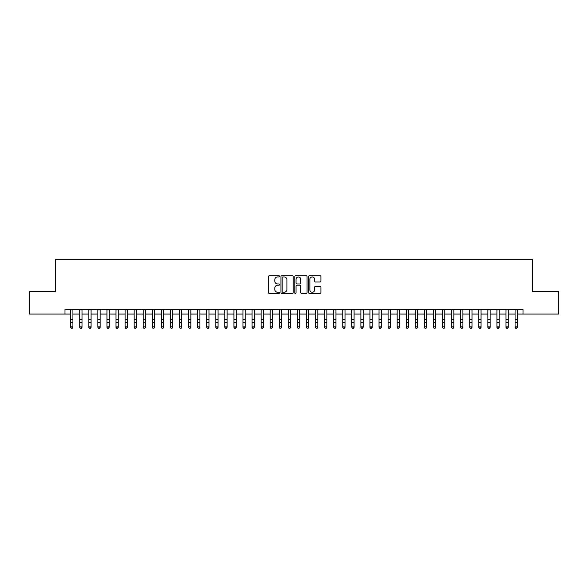 <?xml version="1.0" encoding="UTF-8"?>
<svg xmlns="http://www.w3.org/2000/svg" width="588" height="588" viewBox="0 0 588 588"><rect width="100%" height="100%" fill="white"/><g stroke="black" fill="none" stroke-linecap="round" stroke-linejoin="round"><path stroke-width="0.88" d="M279.491 276.316A0.625 0.625 0 0 0 278.866 275.699L269.407 275.699A0.889 0.889 0 0 0 268.518 276.588L268.518 292.611A0.889 0.889 0 0 0 269.407 293.5L278.866 293.5A0.625 0.625 0 0 0 279.491 292.875A0.625 0.625 0 0 0 278.866 292.251L277.639 292.251A2.852 2.852 0 0 1 274.794 289.406L274.794 288.069A2.852 2.852 0 0 1 277.639 285.224L278.866 285.224A0.625 0.625 0 0 0 279.491 284.599A0.625 0.625 0 0 0 278.866 283.975L277.639 283.975A2.852 2.852 0 0 1 274.794 281.123L274.794 279.792A2.852 2.852 0 0 1 277.639 276.941L278.866 276.941A0.625 0.625 0 0 0 279.491 276.316M320.019 281.975A0.889 0.889 0 0 0 320.908 281.079L320.908 276.588A0.889 0.889 0 0 0 320.019 275.699L309.509 275.699A0.889 0.889 0 0 0 308.619 276.588L308.619 292.611A0.889 0.889 0 0 0 309.509 293.5L320.019 293.5A0.889 0.889 0 0 0 320.908 292.611L320.908 287.179A0.889 0.889 0 0 0 320.019 286.29L315.521 286.29A0.889 0.889 0 0 0 314.631 287.179L314.631 289.869A2.381 2.381 0 0 1 312.25 292.251A2.381 2.381 0 0 1 309.869 289.869L309.869 279.322A2.381 2.381 0 0 1 312.25 276.941A2.381 2.381 0 0 1 314.631 279.322L314.631 281.079A0.889 0.889 0 0 0 315.521 281.975L320.019 281.975M64.996 314.073L29.4 314.073L29.4 291.398L55.478 291.398L55.478 259.661L532.522 259.661L532.522 291.398L558.6 291.398L558.6 314.073L523.004 314.073L523.004 309.538L64.996 309.538L64.996 314.073L70.663 314.073M293.221 276.588A0.889 0.889 0 0 0 292.332 275.699L281.828 275.699A0.889 0.889 0 0 0 280.939 276.588L280.939 292.611A0.889 0.889 0 0 0 281.828 293.5L292.332 293.5A0.889 0.889 0 0 0 293.221 292.611L293.221 276.588M295.668 275.699L306.172 275.699A0.889 0.889 0 0 1 307.061 276.588L307.061 292.611A0.889 0.889 0 0 1 306.172 293.5L301.681 293.5A0.889 0.889 0 0 1 300.791 292.611L300.791 286.113A0.889 0.889 0 0 0 299.895 285.224L296.918 285.224A0.889 0.889 0 0 0 296.029 286.113L296.029 292.875A0.625 0.625 0 0 1 295.404 293.5A0.625 0.625 0 0 1 294.779 292.875L294.779 276.588A0.889 0.889 0 0 1 295.668 275.699M72.934 314.073L79.733 314.073M82.004 314.073L88.803 314.073M91.074 314.073L97.873 314.073M100.144 314.073L106.942 314.073M109.214 314.073L116.012 314.073M118.284 314.073L125.082 314.073M127.346 314.073L134.152 314.073M136.416 314.073L143.222 314.073M145.486 314.073L152.292 314.073M154.556 314.073L161.362 314.073M163.626 314.073L170.432 314.073M172.696 314.073L179.502 314.073M181.766 314.073L188.572 314.073M190.835 314.073L197.634 314.073M199.905 314.073L206.704 314.073M208.975 314.073L215.774 314.073M218.045 314.073L224.844 314.073M227.115 314.073L233.914 314.073M236.185 314.073L242.984 314.073M245.255 314.073L252.054 314.073M254.325 314.073L261.123 314.073M263.387 314.073L270.193 314.073M272.457 314.073L279.263 314.073M281.527 314.073L288.333 314.073M290.597 314.073L297.403 314.073M299.667 314.073L306.473 314.073M308.737 314.073L315.543 314.073M317.807 314.073L324.613 314.073M326.877 314.073L333.675 314.073M335.946 314.073L342.745 314.073M345.016 314.073L351.815 314.073M354.086 314.073L360.885 314.073M363.156 314.073L369.955 314.073M372.226 314.073L379.025 314.073M381.296 314.073L388.095 314.073M390.366 314.073L397.165 314.073M399.428 314.073L406.235 314.073M408.498 314.073L415.304 314.073M417.568 314.073L424.374 314.073M426.638 314.073L433.444 314.073M435.708 314.073L442.514 314.073M444.778 314.073L451.584 314.073M453.848 314.073L460.654 314.073M462.918 314.073L469.716 314.073M471.988 314.073L478.786 314.073M481.058 314.073L487.856 314.073M490.127 314.073L496.926 314.073M499.197 314.073L505.996 314.073M508.267 314.073L515.066 314.073M517.337 314.073L523.004 314.073M282.806 276.941A0.625 0.625 0 0 0 282.181 277.565L282.181 291.633A0.625 0.625 0 0 0 282.806 292.251L284.1 292.251A2.852 2.852 0 0 0 286.944 289.406L286.944 279.792A2.852 2.852 0 0 0 284.1 276.941L282.806 276.941M300.791 279.366A2.381 2.381 0 0 0 298.41 276.985A2.381 2.381 0 0 0 296.029 279.366L296.029 283.085A0.889 0.889 0 0 0 296.918 283.975L299.895 283.975A0.889 0.889 0 0 0 300.791 283.085L300.791 279.366M70.663 327.347L71.346 328.339L70.663 326.84L72.934 326.84L72.251 328.339L71.346 328.141L72.251 328.339M72.934 309.538L72.934 326.84L72.251 328.141M70.663 309.538L70.663 326.84L71.346 328.141M82.004 309.538L82.004 327.347L81.32 328.339L80.416 328.141L81.32 328.339M79.733 309.538L79.733 326.84L82.004 326.84L81.32 328.141M80.416 328.339L79.733 327.347L80.416 328.141M91.074 309.538L91.074 327.347L90.39 328.339L89.486 328.141L90.39 328.339M88.803 309.538L88.803 326.84L91.074 326.84L90.39 328.141M89.486 328.339L88.803 327.347L89.486 328.141M100.144 309.538L100.144 327.347L99.46 328.339L98.556 328.141L99.46 328.339M97.873 309.538L97.873 326.84L100.144 326.84L99.46 328.141M98.556 328.339L97.873 327.347L98.556 328.141M109.214 309.538L109.214 327.347L108.53 328.339L107.626 328.141L108.53 328.339M106.942 309.538L106.942 326.84L109.214 326.84L108.53 328.141M107.626 328.339L106.942 327.347L107.626 328.141M118.284 309.538L118.284 327.347L117.6 328.339L116.696 328.141L117.6 328.339M116.012 309.538L116.012 326.84L118.284 326.84L117.6 328.141M116.696 328.339L116.012 327.347L116.696 328.141M127.346 309.538L127.346 327.347L126.67 328.339L125.766 328.141L126.67 328.339M125.082 309.538L125.082 326.84L127.346 326.84L126.67 328.141M125.766 328.339L125.082 327.347L125.766 328.141M136.416 309.538L136.416 327.347L135.74 328.339L134.828 328.141L135.74 328.339M134.152 309.538L134.152 326.84L136.416 326.84L135.74 328.141M134.828 328.339L134.152 327.347L134.828 328.141M145.486 309.538L145.486 327.347L144.81 328.339L143.898 328.141L144.81 328.339M143.222 309.538L143.222 326.84L145.486 326.84L144.81 328.141M143.898 328.339L143.222 327.347L143.898 328.141M154.556 309.538L154.556 327.347L153.88 328.339L152.968 328.141L153.88 328.339M152.292 309.538L152.292 326.84L154.556 326.84L153.88 328.141M152.968 328.339L152.292 327.347L152.968 328.141M163.626 309.538L163.626 327.347L162.95 328.339L162.038 328.141L162.95 328.339M161.362 309.538L161.362 326.84L163.626 326.84L162.95 328.141M162.038 328.339L161.362 327.347L162.038 328.141M172.696 309.538L172.696 327.347L172.019 328.339L171.108 328.141L172.019 328.339M170.432 309.538L170.432 326.84L172.696 326.84L172.019 328.141M171.108 328.339L170.432 327.347L171.108 328.141M181.766 309.538L181.766 327.347L181.089 328.339L180.178 328.141L181.089 328.339M179.502 309.538L179.502 326.84L181.766 326.84L181.089 328.141M180.178 328.339L179.502 327.347L180.178 328.141M190.835 309.538L190.835 327.347L190.152 328.339L189.248 328.141L190.152 328.339M188.572 309.538L188.572 326.84L190.835 326.84L190.152 328.141M189.248 328.339L188.572 327.347L189.248 328.141M199.905 309.538L199.905 327.347L199.222 328.339L198.318 328.141L199.222 328.339M197.634 309.538L197.634 326.84L199.905 326.84L199.222 328.141M198.318 328.339L197.634 327.347L198.318 328.141M208.975 309.538L208.975 327.347L208.292 328.339L207.388 328.141L208.292 328.339M206.704 309.538L206.704 326.84L208.975 326.84L208.292 328.141M207.388 328.339L206.704 327.347L207.388 328.141M218.045 309.538L218.045 327.347L217.362 328.339L216.458 328.141L217.362 328.339M215.774 309.538L215.774 326.84L218.045 326.84L217.362 328.141M216.458 328.339L215.774 327.347L216.458 328.141M227.115 309.538L227.115 327.347L226.431 328.339L225.527 328.141L226.431 328.339M224.844 309.538L224.844 326.84L227.115 326.84L226.431 328.141M225.527 328.339L224.844 327.347L225.527 328.141M236.185 309.538L236.185 327.347L235.501 328.339L234.597 328.141L235.501 328.339M233.914 309.538L233.914 326.84L236.185 326.84L235.501 328.141M234.597 328.339L233.914 327.347L234.597 328.141M245.255 309.538L245.255 327.347L244.571 328.339L243.667 328.141L244.571 328.339M242.984 309.538L242.984 326.84L245.255 326.84L244.571 328.141M243.667 328.339L242.984 327.347L243.667 328.141M254.325 309.538L254.325 327.347L253.641 328.339L252.737 328.141L253.641 328.339M252.054 309.538L252.054 326.84L254.325 326.84L253.641 328.141M252.737 328.339L252.054 327.347L252.737 328.141M263.387 309.538L263.387 327.347L262.711 328.339L261.807 328.141L262.711 328.339M261.123 309.538L261.123 326.84L263.387 326.84L262.711 328.141M261.807 328.339L261.123 327.347L261.807 328.141M272.457 309.538L272.457 327.347L271.781 328.339L270.87 328.141L271.781 328.339M270.193 309.538L270.193 326.84L272.457 326.84L271.781 328.141M270.87 328.339L270.193 327.347L270.87 328.141M281.527 309.538L281.527 327.347L280.851 328.339L279.939 328.141L280.851 328.339M279.263 309.538L279.263 326.84L281.527 326.84L280.851 328.141M279.939 328.339L279.263 327.347L279.939 328.141M290.597 309.538L290.597 327.347L289.921 328.339L289.009 328.141L289.921 328.339M288.333 309.538L288.333 326.84L290.597 326.84L289.921 328.141M289.009 328.339L288.333 327.347L289.009 328.141M299.667 309.538L299.667 327.347L298.991 328.339L298.079 328.141L298.991 328.339M297.403 309.538L297.403 326.84L299.667 326.84L298.991 328.141M298.079 328.339L297.403 327.347L298.079 328.141M308.737 309.538L308.737 327.347L308.061 328.339L307.149 328.141L308.061 328.339M306.473 309.538L306.473 326.84L308.737 326.84L308.061 328.141M307.149 328.339L306.473 327.347L307.149 328.141M317.807 309.538L317.807 327.347L317.13 328.339L316.219 328.141L317.13 328.339M315.543 309.538L315.543 326.84L317.807 326.84L317.13 328.141M316.219 328.339L315.543 327.347L316.219 328.141M326.877 309.538L326.877 327.347L326.193 328.339L325.289 328.141L326.193 328.339M324.613 309.538L324.613 326.84L326.877 326.84L326.193 328.141M325.289 328.339L324.613 327.347L325.289 328.141M335.946 309.538L335.946 327.347L335.263 328.339L334.359 328.141L335.263 328.339M333.675 309.538L333.675 326.84L335.946 326.84L335.263 328.141M334.359 328.339L333.675 327.347L334.359 328.141M345.016 309.538L345.016 327.347L344.333 328.339L343.429 328.141L344.333 328.339M342.745 309.538L342.745 326.84L345.016 326.84L344.333 328.141M343.429 328.339L342.745 327.347L343.429 328.141M354.086 309.538L354.086 327.347L353.403 328.339L352.499 328.141L353.403 328.339M351.815 309.538L351.815 326.84L354.086 326.84L353.403 328.141M352.499 328.339L351.815 327.347L352.499 328.141M363.156 309.538L363.156 327.347L362.473 328.339L361.569 328.141L362.473 328.339M360.885 309.538L360.885 326.84L363.156 326.84L362.473 328.141M361.569 328.339L360.885 327.347L361.569 328.141M372.226 309.538L372.226 327.347L371.543 328.339L370.638 328.141L371.543 328.339M369.955 309.538L369.955 326.84L372.226 326.84L371.543 328.141M370.638 328.339L369.955 327.347L370.638 328.141M381.296 309.538L381.296 327.347L380.612 328.339L379.708 328.141L380.612 328.339M379.025 309.538L379.025 326.84L381.296 326.84L380.612 328.141M379.708 328.339L379.025 327.347L379.708 328.141M390.366 309.538L390.366 327.347L389.682 328.339L388.778 328.141L389.682 328.339M388.095 309.538L388.095 326.84L390.366 326.84L389.682 328.141M388.778 328.339L388.095 327.347L388.778 328.141M399.428 309.538L399.428 327.347L398.752 328.339L397.848 328.141L398.752 328.339M397.165 309.538L397.165 326.84L399.428 326.84L398.752 328.141M397.848 328.339L397.165 327.347L397.848 328.141M408.498 309.538L408.498 327.347L407.822 328.339L406.911 328.141L407.822 328.339M406.235 309.538L406.235 326.84L408.498 326.84L407.822 328.141M406.911 328.339L406.235 327.347L406.911 328.141M417.568 309.538L417.568 327.347L416.892 328.339L415.981 328.141L416.892 328.339M415.304 309.538L415.304 326.84L417.568 326.84L416.892 328.141M415.981 328.339L415.304 327.347L415.981 328.141M426.638 309.538L426.638 327.347L425.962 328.339L425.05 328.141L425.962 328.339M424.374 309.538L424.374 326.84L426.638 326.84L425.962 328.141M425.05 328.339L424.374 327.347L425.05 328.141M435.708 309.538L435.708 327.347L435.032 328.339L434.12 328.141L435.032 328.339M433.444 309.538L433.444 326.84L435.708 326.84L435.032 328.141M434.12 328.339L433.444 327.347L434.12 328.141M444.778 309.538L444.778 327.347L444.102 328.339L443.19 328.141L444.102 328.339M442.514 309.538L442.514 326.84L444.778 326.84L444.102 328.141M443.19 328.339L442.514 327.347L443.19 328.141M453.848 309.538L453.848 327.347L453.172 328.339L452.26 328.141L453.172 328.339M451.584 309.538L451.584 326.84L453.848 326.84L453.172 328.141M452.26 328.339L451.584 327.347L452.26 328.141M462.918 309.538L462.918 327.347L462.234 328.339L461.33 328.141L462.234 328.339M460.654 309.538L460.654 326.84L462.918 326.84L462.234 328.141M461.33 328.339L460.654 327.347L461.33 328.141M471.988 309.538L471.988 327.347L471.304 328.339L470.4 328.141L471.304 328.339M469.716 309.538L469.716 326.84L471.988 326.84L471.304 328.141M470.4 328.339L469.716 327.347L470.4 328.141M481.058 309.538L481.058 327.347L480.374 328.339L479.47 328.141L480.374 328.339M478.786 309.538L478.786 326.84L481.058 326.84L480.374 328.141M479.47 328.339L478.786 327.347L479.47 328.141M490.127 309.538L490.127 327.347L489.444 328.339L488.54 328.141L489.444 328.339M487.856 309.538L487.856 326.84L490.127 326.84L489.444 328.141M488.54 328.339L487.856 327.347L488.54 328.141M499.197 309.538L499.197 327.347L498.514 328.339L497.61 328.141L498.514 328.339M496.926 309.538L496.926 326.84L499.197 326.84L498.514 328.141M497.61 328.339L496.926 327.347L497.61 328.141M508.267 309.538L508.267 327.347L507.584 328.339L506.68 328.141L507.584 328.339M505.996 309.538L505.996 326.84L508.267 326.84L507.584 328.141M506.68 328.339L505.996 327.347L506.68 328.141M517.337 309.538L517.337 327.347L516.654 328.339L515.75 328.141L516.654 328.339M515.066 309.538L515.066 326.84L517.337 326.84L516.654 328.141M515.75 328.339L515.066 327.347L515.75 328.141M72.934 319.409L70.663 319.409M72.934 322.518L70.663 322.518M72.934 309.832L70.663 309.832M82.004 319.409L79.733 319.409M82.004 322.518L79.733 322.518M82.004 309.832L79.733 309.832M91.074 319.409L88.803 319.409M91.074 322.518L88.803 322.518M91.074 309.832L88.803 309.832M100.144 319.409L97.873 319.409M100.144 322.518L97.873 322.518M100.144 309.832L97.873 309.832M109.214 319.409L106.942 319.409M109.214 322.518L106.942 322.518M109.214 309.832L106.942 309.832M118.284 319.409L116.012 319.409M118.284 322.518L116.012 322.518M118.284 309.832L116.012 309.832M127.346 319.409L125.082 319.409M127.346 322.518L125.082 322.518M127.346 309.832L125.082 309.832M136.416 319.409L134.152 319.409M136.416 322.518L134.152 322.518M136.416 309.832L134.152 309.832M145.486 319.409L143.222 319.409M145.486 322.518L143.222 322.518M145.486 309.832L143.222 309.832M154.556 319.409L152.292 319.409M154.556 322.518L152.292 322.518M154.556 309.832L152.292 309.832M163.626 319.409L161.362 319.409M163.626 322.518L161.362 322.518M163.626 309.832L161.362 309.832M172.696 319.409L170.432 319.409M172.696 322.518L170.432 322.518M172.696 309.832L170.432 309.832M181.766 319.409L179.502 319.409M181.766 322.518L179.502 322.518M181.766 309.832L179.502 309.832M190.835 319.409L188.572 319.409M190.835 322.518L188.572 322.518M190.835 309.832L188.572 309.832M199.905 319.409L197.634 319.409M199.905 322.518L197.634 322.518M199.905 309.832L197.634 309.832M208.975 319.409L206.704 319.409M208.975 322.518L206.704 322.518M208.975 309.832L206.704 309.832M218.045 319.409L215.774 319.409M218.045 322.518L215.774 322.518M218.045 309.832L215.774 309.832M227.115 319.409L224.844 319.409M227.115 322.518L224.844 322.518M227.115 309.832L224.844 309.832M236.185 319.409L233.914 319.409M236.185 322.518L233.914 322.518M236.185 309.832L233.914 309.832M245.255 319.409L242.984 319.409M245.255 322.518L242.984 322.518M245.255 309.832L242.984 309.832M254.325 319.409L252.054 319.409M254.325 322.518L252.054 322.518M254.325 309.832L252.054 309.832M263.387 319.409L261.123 319.409M263.387 322.518L261.123 322.518M263.387 309.832L261.123 309.832M272.457 319.409L270.193 319.409M272.457 322.518L270.193 322.518M272.457 309.832L270.193 309.832M281.527 319.409L279.263 319.409M281.527 322.518L279.263 322.518M281.527 309.832L279.263 309.832M290.597 319.409L288.333 319.409M290.597 322.518L288.333 322.518M290.597 309.832L288.333 309.832M299.667 319.409L297.403 319.409M299.667 322.518L297.403 322.518M299.667 309.832L297.403 309.832M308.737 319.409L306.473 319.409M308.737 322.518L306.473 322.518M308.737 309.832L306.473 309.832M317.807 319.409L315.543 319.409M317.807 322.518L315.543 322.518M317.807 309.832L315.543 309.832M326.877 319.409L324.613 319.409M326.877 322.518L324.613 322.518M326.877 309.832L324.613 309.832M335.946 319.409L333.675 319.409M335.946 322.518L333.675 322.518M335.946 309.832L333.675 309.832M345.016 319.409L342.745 319.409M345.016 322.518L342.745 322.518M345.016 309.832L342.745 309.832M354.086 319.409L351.815 319.409M354.086 322.518L351.815 322.518M354.086 309.832L351.815 309.832M363.156 319.409L360.885 319.409M363.156 322.518L360.885 322.518M363.156 309.832L360.885 309.832M372.226 319.409L369.955 319.409M372.226 322.518L369.955 322.518M372.226 309.832L369.955 309.832M381.296 319.409L379.025 319.409M381.296 322.518L379.025 322.518M381.296 309.832L379.025 309.832M390.366 319.409L388.095 319.409M390.366 322.518L388.095 322.518M390.366 309.832L388.095 309.832M399.428 319.409L397.165 319.409M399.428 322.518L397.165 322.518M399.428 309.832L397.165 309.832M408.498 319.409L406.235 319.409M408.498 322.518L406.235 322.518M408.498 309.832L406.235 309.832M417.568 319.409L415.304 319.409M417.568 322.518L415.304 322.518M417.568 309.832L415.304 309.832M426.638 319.409L424.374 319.409M426.638 322.518L424.374 322.518M426.638 309.832L424.374 309.832M435.708 319.409L433.444 319.409M435.708 322.518L433.444 322.518M435.708 309.832L433.444 309.832M444.778 319.409L442.514 319.409M444.778 322.518L442.514 322.518M444.778 309.832L442.514 309.832M453.848 319.409L451.584 319.409M453.848 322.518L451.584 322.518M453.848 309.832L451.584 309.832M462.918 319.409L460.654 319.409M462.918 322.518L460.654 322.518M462.918 309.832L460.654 309.832M471.988 319.409L469.716 319.409M471.988 322.518L469.716 322.518M471.988 309.832L469.716 309.832M481.058 319.409L478.786 319.409M481.058 322.518L478.786 322.518M481.058 309.832L478.786 309.832M490.127 319.409L487.856 319.409M490.127 322.518L487.856 322.518M490.127 309.832L487.856 309.832M499.197 319.409L496.926 319.409M499.197 322.518L496.926 322.518M499.197 309.832L496.926 309.832M508.267 319.409L505.996 319.409M508.267 322.518L505.996 322.518M508.267 309.832L505.996 309.832M517.337 319.409L515.066 319.409M517.337 322.518L515.066 322.518M517.337 309.832L515.066 309.832"/></g></svg>
